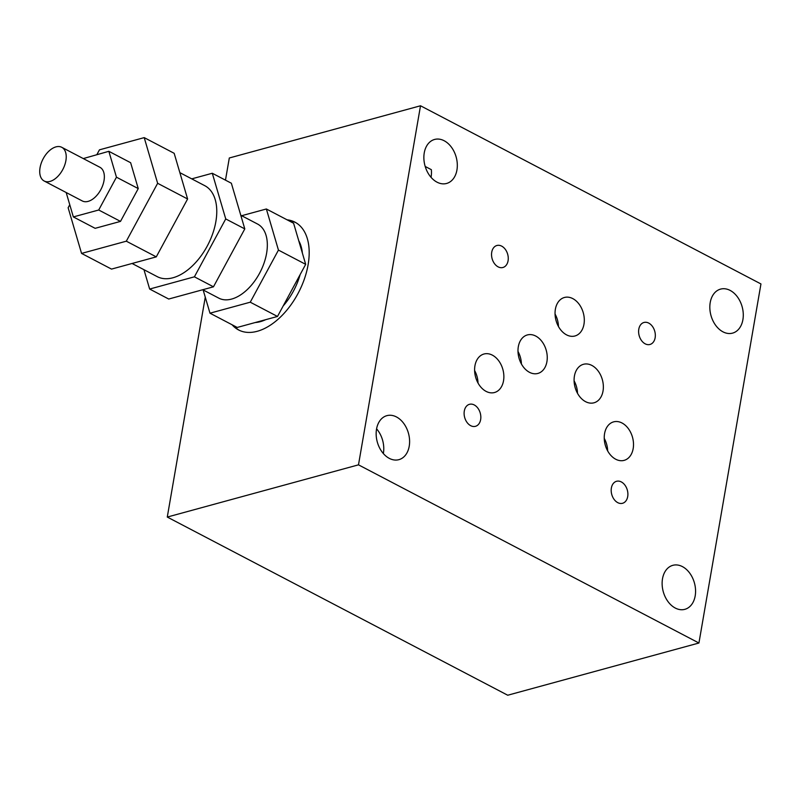 <?xml version="1.0" encoding="UTF-8"?>
<svg xmlns="http://www.w3.org/2000/svg" width="801" height="801" viewBox="0 0 801 801"><rect width="100%" height="100%" fill="white"/><g stroke="black" fill="none" stroke-linecap="round" stroke-linejoin="round"><path stroke-width="1.2" d="M431.038 177.341A22.808 16.18 74.7 0 0 431.349 169.672L425.181 166.448M383.339 453.536A22.808 16.18 74.7 0 0 376.59 428.835M577.511 393.331A19.955 14.158 74.7 0 0 574.097 380.825M478.027 383.048A19.955 14.158 74.7 0 0 474.603 370.543M558.467 326.518A19.955 14.158 74.7 0 0 555.053 314.012M521.411 363.964A19.955 14.158 74.7 0 0 517.997 351.459M607.659 450.903A19.955 14.158 74.7 0 0 604.244 438.387M358.488 464.84L698.933 643.013L760.95 283.944L420.515 105.772L358.488 464.84L167.279 517.056L205.266 297.161M698.933 643.013L507.724 695.228L167.279 517.056M420.515 105.772L229.306 157.987L225.471 180.155M287.058 219.814A60.816 35.775 117.6 0 1 294.968 222.167A60.816 35.775 117.6 0 1 304.46 278.788A60.816 35.775 117.6 0 1 257.221 331.294A60.816 35.775 117.6 0 1 238.558 329.942A60.816 35.775 117.6 0 1 232.12 324.785M645.185 343.829A11.404 8.09 -105.3 0 1 638.627 332.355A11.404 8.09 -105.3 0 1 643.964 322.473A11.404 8.09 -105.3 0 1 648.76 323.113A11.404 8.09 -105.3 0 1 655.308 334.588A11.404 8.09 -105.3 0 1 649.971 344.47A11.404 8.09 -105.3 0 1 645.185 343.829M615.739 459.243A19.955 14.158 -105.3 0 1 604.274 439.158A19.955 14.158 -105.3 0 1 613.616 421.867A19.955 14.158 -105.3 0 1 622.007 422.988A19.955 14.158 -105.3 0 1 633.471 443.073A19.955 14.158 -105.3 0 1 624.129 460.365A19.955 14.158 -105.3 0 1 615.739 459.243M722.983 331.844A22.808 16.18 -105.3 0 1 709.876 308.886A22.808 16.18 -105.3 0 1 720.55 289.121A22.808 16.18 -105.3 0 1 730.142 290.413A22.808 16.18 -105.3 0 1 743.238 313.361A22.808 16.18 -105.3 0 1 732.565 333.126A22.808 16.18 -105.3 0 1 722.983 331.844M470.678 425.671A11.404 8.09 -105.3 0 1 464.129 414.197A11.404 8.09 -105.3 0 1 469.466 404.315A11.404 8.09 -105.3 0 1 474.262 404.956A11.404 8.09 -105.3 0 1 480.81 416.43A11.404 8.09 -105.3 0 1 475.474 426.312A11.404 8.09 -105.3 0 1 470.678 425.671M529.491 372.315A19.955 14.158 -105.3 0 1 518.027 352.23A19.955 14.158 -105.3 0 1 527.368 334.938A19.955 14.158 -105.3 0 1 535.749 336.06A19.955 14.158 -105.3 0 1 547.213 356.145A19.955 14.158 -105.3 0 1 537.882 373.436A19.955 14.158 -105.3 0 1 529.491 372.315M389.306 458.372A22.808 16.18 -105.3 0 1 376.2 435.424A22.808 16.18 -105.3 0 1 386.873 415.659A22.808 16.18 -105.3 0 1 396.455 416.941A22.808 16.18 -105.3 0 1 409.561 439.899A22.808 16.18 -105.3 0 1 398.888 459.664A22.808 16.18 -105.3 0 1 389.306 458.372M566.547 334.858A19.955 14.158 -105.3 0 1 555.083 314.773A19.955 14.158 -105.3 0 1 564.425 297.481A19.955 14.158 -105.3 0 1 572.805 298.613A19.955 14.158 -105.3 0 1 584.269 318.698A19.955 14.158 -105.3 0 1 574.938 335.989A19.955 14.158 -105.3 0 1 566.547 334.858M437.016 182.167A22.808 16.18 -105.3 0 1 423.909 159.219A22.808 16.18 -105.3 0 1 434.583 139.454A22.808 16.18 -105.3 0 1 444.165 140.746A22.808 16.18 -105.3 0 1 457.271 163.694A22.808 16.18 -105.3 0 1 446.598 183.459A22.808 16.18 -105.3 0 1 437.016 182.167M486.107 391.389A19.955 14.158 -105.3 0 1 474.643 371.304A19.955 14.158 -105.3 0 1 483.974 354.012A19.955 14.158 -105.3 0 1 492.365 355.143A19.955 14.158 -105.3 0 1 503.829 375.228A19.955 14.158 -105.3 0 1 494.487 392.52A19.955 14.158 -105.3 0 1 486.107 391.389M498.112 266.853A11.404 8.09 -105.3 0 1 491.564 255.379A11.404 8.09 -105.3 0 1 496.9 245.496A11.404 8.09 -105.3 0 1 501.686 246.137A11.404 8.09 -105.3 0 1 508.245 257.622A11.404 8.09 -105.3 0 1 502.908 267.494A11.404 8.09 -105.3 0 1 498.112 266.853M675.273 608.049A22.808 16.18 -105.3 0 1 662.167 585.09A22.808 16.18 -105.3 0 1 672.84 565.326A22.808 16.18 -105.3 0 1 682.432 566.617A22.808 16.18 -105.3 0 1 695.528 589.566A22.808 16.18 -105.3 0 1 684.855 609.331A22.808 16.18 -105.3 0 1 675.273 608.049M585.591 401.671A19.955 14.158 -105.3 0 1 574.127 381.586A19.955 14.158 -105.3 0 1 583.468 364.295A19.955 14.158 -105.3 0 1 591.859 365.426A19.955 14.158 -105.3 0 1 603.323 385.511A19.955 14.158 -105.3 0 1 593.982 402.803A19.955 14.158 -105.3 0 1 585.591 401.671M617.751 502.648A11.404 8.09 -105.3 0 1 611.203 491.163A11.404 8.09 -105.3 0 1 616.53 481.291A11.404 8.09 -105.3 0 1 621.326 481.932A11.404 8.09 -105.3 0 1 627.874 493.406A11.404 8.09 -105.3 0 1 622.547 503.288A11.404 8.09 -105.3 0 1 617.751 502.648M233.481 325.496A60.816 35.775 -62.4 0 0 239.249 330.282M260.375 321.652A49.412 29.066 -62.4 0 0 265.712 319.669A49.412 29.066 -62.4 0 1 255.229 322.533A49.412 29.066 -62.4 0 0 260.375 321.652M283.174 305.952A49.412 29.066 -62.4 0 0 300.125 274.623A49.412 29.066 -62.4 0 1 283.174 305.952M302.377 253.096A49.412 29.066 -62.4 0 0 298.723 240.67A49.412 29.066 -62.4 0 1 302.377 253.096M295.639 222.538A60.816 35.775 -62.4 0 0 288.42 220.525M132.075 263.479L157.176 276.615A51.314 30.188 -62.4 0 0 215.859 221.627A51.314 30.188 -62.4 0 0 204.776 185.682L179.855 172.646M40.05 167.689A19.004 11.184 117.6 0 1 61.787 147.314A19.004 11.184 117.6 0 1 65.892 160.631A19.004 11.184 117.6 0 1 44.155 180.996A19.004 11.184 117.6 0 1 40.05 167.689M44.155 180.996L82.283 200.951A19.004 11.184 -62.4 0 0 104.02 180.585A19.004 11.184 -62.4 0 0 99.915 167.279L61.787 147.314M73.352 216.921L95.139 228.325L120.5 221.396L138.253 188.595L116.455 177.191L98.713 210.002L73.352 216.921L66.173 192.52M120.5 221.396L98.713 210.002M138.253 188.595L130.633 162.713L108.846 151.309L116.455 177.191M83.294 158.578L108.846 151.309M81.562 253.416L111.519 269.096L156.275 256.871L187.604 198.978L157.637 183.299L126.318 241.191L81.562 253.416L68.135 207.739L69.767 204.726M156.275 256.871L126.318 241.191M187.604 198.978L174.167 153.301L144.21 137.622L157.637 183.299M96.901 154.573L99.454 149.837L144.21 137.622M149.657 289.051L168.721 299.033L213.466 286.808L244.796 228.906L231.359 183.229L212.295 173.256L225.732 218.933L194.403 276.826L149.657 289.051L143.96 269.707M213.466 286.808L194.403 276.826M244.796 228.906L225.732 218.933M191.739 178.863L212.295 173.256M202.743 289.742L218.783 298.132A41.812 24.601 -62.4 0 0 266.593 253.326A41.812 24.601 -62.4 0 0 257.562 224.04L240.781 215.259M209.982 313.191L237.216 327.449L277.496 316.455L305.682 264.34L293.597 223.229L266.363 208.981L278.448 250.092L250.252 302.197L209.982 313.191L203.144 289.952M277.496 316.455L250.252 302.197M305.682 264.34L278.448 250.092M241.662 215.719L266.363 208.981"/></g></svg>
